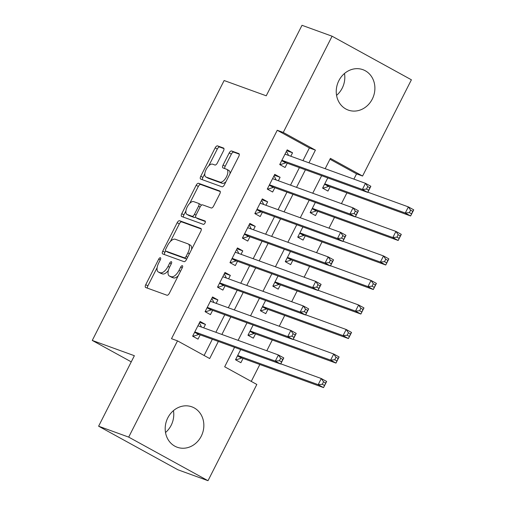 <?xml version="1.0" encoding="UTF-8"?>
<svg xmlns="http://www.w3.org/2000/svg" width="506" height="506" viewBox="0 0 506 506"><rect width="100%" height="100%" fill="white"/><g stroke="black" fill="none" stroke-linecap="round" stroke-linejoin="round"><path stroke-width="0.76" d="M160.396 257.725A1.891 0.873 -61.2 0 0 158.72 259.11L145.741 284.682A2.707 1.246 -61.2 0 0 145.62 287.484A2.707 1.246 -61.2 0 0 145.703 287.522L166.961 295.232A2.707 1.246 -61.2 0 0 169.365 293.252L182.337 267.68A1.891 0.873 -61.2 0 0 182.419 265.72A1.891 0.873 -61.2 0 0 182.362 265.694A1.891 0.873 -61.2 0 0 180.686 267.079L179.004 270.387A8.653 3.985 -61.2 0 1 171.319 276.719L169.548 276.08A8.653 3.985 -61.2 0 1 169.289 275.96A8.653 3.985 -61.2 0 1 169.674 267.004L171.351 263.696A1.891 0.873 -61.2 0 0 171.439 261.735A1.891 0.873 -61.2 0 0 171.382 261.71A1.891 0.873 -61.2 0 0 169.7 263.095L168.024 266.403A8.653 3.985 -61.2 0 1 160.332 272.734L158.561 272.095A8.653 3.985 -61.2 0 1 158.302 271.975A8.653 3.985 -61.2 0 1 158.688 263.019L160.37 259.711A1.891 0.873 -61.2 0 0 160.453 257.75A1.891 0.873 -61.2 0 0 160.396 257.725M344.497 73.484A21.492 19.032 -70.1 0 1 342.208 88.158A21.492 19.032 -70.1 0 1 336.56 95.362M372.289 99.068A21.492 19.032 -70.1 0 1 348.242 110.08A21.492 19.032 -70.1 0 1 338.849 80.688A21.492 19.032 -70.1 0 1 362.897 69.676A21.492 19.032 -70.1 0 1 372.289 99.068M173.45 410.638A21.492 19.032 -70.1 0 1 171.161 425.312A21.492 19.032 -70.1 0 1 165.513 432.516M201.243 436.223A21.492 19.032 -70.1 0 1 177.195 447.234A21.492 19.032 -70.1 0 1 167.802 417.842A21.492 19.032 -70.1 0 1 191.85 406.83A21.492 19.032 -70.1 0 1 201.243 436.223M223.488 150.877A2.707 1.246 -61.2 0 0 223.608 148.081A2.707 1.246 -61.2 0 0 223.525 148.043L217.561 145.88A2.707 1.246 -61.2 0 0 215.158 147.86L200.749 176.259A2.707 1.246 -61.2 0 0 200.629 179.054A2.707 1.246 -61.2 0 0 200.711 179.092L221.97 186.803A2.707 1.246 -61.2 0 0 224.373 184.823L238.781 156.424A2.707 1.246 -61.2 0 0 238.902 153.628A2.707 1.246 -61.2 0 0 238.819 153.59L231.615 150.978A2.707 1.246 -61.2 0 0 229.212 152.951L223.045 165.108A2.707 1.246 -61.2 0 0 222.925 167.91A2.707 1.246 -61.2 0 0 223.007 167.941L226.58 169.238A7.236 3.327 -61.2 0 1 226.796 169.339A7.236 3.327 -61.2 0 1 226.353 177.056A7.236 3.327 -61.2 0 1 220.047 182.116L206.05 177.037A7.236 3.327 -61.2 0 1 205.834 176.942A7.236 3.327 -61.2 0 1 206.277 169.225A7.236 3.327 -61.2 0 1 212.583 164.165L214.917 165.007A2.707 1.246 -61.2 0 0 217.321 163.033L223.488 150.877M234.556 347.318L224.677 366.787L256.833 384.459L208.01 480.7L177.929 469.789L98.613 426.204L134.375 355.712L92.263 340.437L224.126 80.524L266.238 95.798L302.006 25.3L332.081 36.211L411.397 79.796L362.574 176.037L330.418 158.365L325.175 168.707M98.613 426.204L128.695 437.114L177.517 340.873L209.674 358.545L218.352 341.442M302.949 160.642L309.394 147.942L277.244 130.27L171.502 338.691L177.517 340.873M277.244 130.27L283.259 132.452L332.081 36.211M179.586 220.73A2.707 1.246 -61.2 0 0 177.182 222.71L162.774 251.109A2.707 1.246 -61.2 0 0 162.654 253.904A2.707 1.246 -61.2 0 0 162.736 253.942L183.994 261.653A2.707 1.246 -61.2 0 0 186.398 259.679L200.806 231.274A2.707 1.246 -61.2 0 0 200.926 228.478A2.707 1.246 -61.2 0 0 200.844 228.44L179.586 220.73L181.73 221.906A2.707 1.246 -61.2 0 0 179.326 223.886L170.414 241.457M181.762 213.684L196.17 185.285A2.707 1.246 -61.2 0 1 198.573 183.305L219.832 191.015A2.707 1.246 -61.2 0 1 219.914 191.053A2.707 1.246 -61.2 0 1 219.794 193.849L213.627 206.005A2.707 1.246 -61.2 0 1 211.223 207.985L202.602 204.854A2.707 1.246 -61.2 0 0 200.199 206.834L196.113 214.898A2.707 1.246 -61.2 0 0 195.986 217.694A2.707 1.246 -61.2 0 0 196.069 217.732L205.044 220.989A1.891 0.873 -61.2 0 1 205.101 221.014A1.891 0.873 -61.2 0 1 204.987 223.032A1.891 0.873 -61.2 0 1 203.336 224.354L181.724 216.517A2.707 1.246 -61.2 0 1 181.641 216.479A2.707 1.246 -61.2 0 1 181.762 213.684L183.906 214.86L185.917 210.907M327.774 177.903L322.594 188.118L327.951 191.059L330.133 186.771M315.333 202.425L310.153 212.634L315.516 215.581L317.692 211.293M302.892 226.947L297.718 237.156L303.075 240.103L305.251 235.809M290.457 251.469L285.276 261.678L290.634 264.619L292.81 260.331M278.015 275.985L272.835 286.194L278.192 289.141L280.375 284.853M265.574 300.507L260.394 310.716L265.758 313.663L267.933 309.368M253.133 325.029L247.953 335.238L253.316 338.179L255.492 333.89M203.716 327.875L205.468 324.428L200.104 321.487L192.641 336.199L198.004 339.14L200.18 334.852M216.157 303.353L217.903 299.913L212.545 296.965L205.082 311.677L210.439 314.624L212.621 310.33M228.598 278.838L230.344 275.39L224.987 272.443L217.523 287.155L222.88 290.102L225.056 285.814M241.039 254.316L242.785 250.868L237.428 247.927L229.964 262.639L235.322 265.58L237.497 261.292M253.474 229.794L255.226 226.353L249.863 223.405L242.399 238.117L247.763 241.065L249.939 236.77M265.916 205.278L267.668 201.831L262.304 198.883L254.841 213.595L260.198 216.543L262.38 212.248M278.357 180.756L280.103 177.309L274.745 174.361L267.282 189.08L272.639 192.021L274.815 187.732M204.101 355.484L212.337 339.26M215.872 332.284L224.772 314.738M228.314 307.762L237.213 290.223M240.755 283.246L249.654 265.701M253.19 258.724L262.095 241.179M265.631 234.202L274.53 216.657M278.072 209.686L286.972 192.141M290.514 185.164L299.413 167.619M290.798 156.234L292.544 152.787L287.187 149.846L279.723 164.558L285.08 167.499L287.256 163.21M251.267 381.397L259.837 364.497M266.807 350.759L272.279 339.981M279.249 326.237L284.72 315.459M291.69 301.721L297.155 290.937M304.125 277.199L309.596 266.415M316.566 252.677L322.037 241.9M329.008 228.155L334.479 217.378M341.449 203.64L346.914 192.856M353.884 179.118L356.559 173.855L329.975 159.245M240.698 349.545L235.518 359.76L240.875 362.701L243.051 358.412M92.263 340.437L131.256 361.86M208.01 480.7L128.695 437.114M356.559 173.855L362.574 176.037M321.633 175.677L312.733 193.222M309.198 200.199L300.292 217.744M296.756 224.721L287.857 242.266M284.315 249.243L275.416 266.782M271.874 273.759L262.975 291.304M259.439 298.281L250.533 315.826M246.998 322.803L238.098 340.342M308.97 162.824L315.415 150.124L283.259 132.452M221.887 334.466L230.787 316.92M234.329 309.944L243.228 292.405M246.77 285.428L255.669 267.883M259.211 260.906L268.11 243.361M271.646 236.384L280.552 218.839M284.087 211.869L292.987 194.323M296.529 187.346L305.428 169.801M309.394 147.942L315.415 150.124M205.468 324.428L199.68 322.328M217.903 299.913L212.115 297.813M230.344 275.39L224.556 273.291M242.785 250.868L236.998 248.769M255.226 226.353L249.439 224.253M267.668 201.831L261.874 199.731M280.103 177.309L274.315 175.209M292.544 152.787L286.757 150.687M158.302 271.975L160.446 273.151A8.653 3.985 -61.2 0 0 160.706 273.272L158.561 272.095M168.359 270.451A8.653 3.985 -61.2 0 1 162.477 273.917L160.706 273.272M169.289 275.96L171.433 277.136A8.653 3.985 -61.2 0 0 171.692 277.256L169.548 276.08M178.276 275.681A8.653 3.985 -61.2 0 1 173.463 277.895L171.692 277.256M157.145 267.617L147.885 285.865A2.707 1.246 -61.2 0 0 147.417 288.142M201.28 228.997L181.73 221.906M165.595 250.951L164.918 252.285A2.707 1.246 -61.2 0 0 164.45 254.562M165.772 249.06A1.891 0.873 -61.2 0 0 165.69 251.02A1.891 0.873 -61.2 0 0 165.747 251.046L184.405 257.813A1.891 0.873 -61.2 0 0 186.088 256.428L187.859 252.937A8.653 3.985 -61.2 0 0 188.245 243.987A8.653 3.985 -61.2 0 0 187.985 243.867L175.228 239.243A8.653 3.985 -61.2 0 0 167.543 245.574L165.772 249.06M167.777 252.165A1.891 0.873 -61.2 0 0 167.834 252.197A1.891 0.873 -61.2 0 0 167.891 252.222L165.747 251.046M186.733 259.015A1.891 0.873 -61.2 0 1 186.55 258.99L167.891 252.222M191.546 249.521A8.653 3.985 -61.2 0 0 190.389 245.163L188.245 243.987M189.75 203.336L198.314 186.461L196.17 185.285M220.262 191.572L200.718 184.481A2.707 1.246 -61.2 0 0 198.314 186.461M198.055 218.826A2.707 1.246 -61.2 0 0 198.131 218.87A2.707 1.246 -61.2 0 0 198.213 218.908L205.373 221.508M193.659 201.609A7.236 3.327 -61.2 0 0 187.353 206.676A7.236 3.327 -61.2 0 0 186.904 214.386A7.236 3.327 -61.2 0 0 187.125 214.487L192.052 216.277A2.707 1.246 -61.2 0 0 194.456 214.297L198.548 206.233A2.707 1.246 -61.2 0 0 198.668 203.437A2.707 1.246 -61.2 0 0 198.586 203.399L193.659 201.609M186.904 214.386L189.048 215.569A7.236 3.327 -61.2 0 0 189.269 215.664L187.125 214.487M195.594 216.872A2.707 1.246 -61.2 0 1 194.196 217.453L189.269 215.664M201.205 205.442A2.707 1.246 -61.2 0 0 200.812 204.614A2.707 1.246 -61.2 0 0 200.73 204.576L198.744 203.488M183.906 214.86A2.707 1.246 -61.2 0 0 183.438 217.137M205.834 176.942L207.979 178.118A7.236 3.327 -61.2 0 0 208.194 178.22L206.05 177.037M225.954 181.705A7.236 3.327 -61.2 0 1 222.191 183.292L208.194 178.22M229.958 173.817A7.236 3.327 -61.2 0 0 228.94 170.516L226.796 169.339M239.249 154.147L233.759 152.154A2.707 1.246 -61.2 0 0 231.356 154.134L225.189 166.284A2.707 1.246 -61.2 0 0 224.721 168.561M204.822 173.64L202.893 177.435A2.707 1.246 -61.2 0 0 202.425 179.712M223.956 148.6L219.705 147.056A2.707 1.246 -61.2 0 0 217.302 149.036L208.82 165.753M235.707 359.374L236.561 359.684L241.552 358.077A2.758 1.265 118.8 0 1 242.089 358.065L323.543 387.609L318.185 384.661L321.297 378.532L280.779 363.833M235.771 359.254L236.561 359.684M323.536 381.821L321.297 378.532L326.655 381.473L323.543 387.609L325.681 382.998L323.536 381.821L322.29 384.275L324.435 385.452M237.694 355.465L318.185 384.661L322.29 384.275M326.655 381.473L325.681 382.998M201.489 327.066L199.908 323.865L199.117 323.435M192.837 335.82L193.69 336.129L192.9 335.693M279.42 360.715L281.564 361.891L282.803 359.437L280.659 358.261L279.42 360.715L275.315 361.101L278.42 354.972L283.784 357.919L280.672 364.048L275.315 361.101L194.823 331.904M197.928 325.775L278.42 354.972L280.659 358.261M281.564 361.891L280.672 364.048L199.219 334.504A2.758 1.265 -61.2 0 0 198.675 334.517L193.69 336.129M282.803 359.437L283.784 357.919M248.149 334.858L249.003 335.168L253.993 333.555A2.758 1.265 118.8 0 1 254.531 333.543L335.984 363.087L330.627 360.139L333.739 354.01L293.221 339.317M248.212 334.732L249.003 335.168M335.978 357.299L333.739 354.01L339.096 356.958L335.984 363.087L338.122 358.482L335.978 357.299L334.732 359.753L336.876 360.93M250.135 330.943L330.627 360.139L334.732 359.753M339.096 356.958L338.122 358.482M260.59 310.336L261.444 310.646L266.428 309.033A2.758 1.265 118.8 0 1 266.972 309.021L348.425 338.565L343.068 335.623L346.174 329.488L305.662 314.795M260.653 310.21L261.444 310.646M348.413 332.784L346.174 329.488L351.537 332.436L348.425 338.565L350.557 333.96L348.413 332.784L347.173 335.231L349.317 336.414M262.57 306.427L343.068 335.623L347.173 335.231M351.537 332.436L350.557 333.96M273.031 285.814L273.885 286.124L278.869 284.517A2.758 1.265 118.8 0 1 279.407 284.498L360.867 314.049L355.503 311.101L358.615 304.973L318.097 290.273M273.095 285.694L273.885 286.124M360.854 308.262L358.615 304.973L363.972 307.914L360.867 314.049L362.998 309.438L360.854 308.262L359.608 310.716L361.752 311.892M275.011 281.905L355.503 311.101L359.608 310.716M363.972 307.914L362.998 309.438M285.466 261.298L286.32 261.608L291.311 259.995A2.758 1.265 118.8 0 1 291.848 259.983L373.308 289.527L367.944 286.579L371.056 280.45L330.538 265.758M285.529 261.172L286.32 261.608M373.295 283.739L371.056 280.45L376.413 283.398L373.308 289.527L375.439 284.916L373.295 283.739L372.049 286.194L374.193 287.37M287.452 257.383L367.944 286.579L372.049 286.194M376.413 283.398L375.439 284.916M213.93 302.55L212.349 299.35L211.559 298.913M205.278 311.298L206.132 311.607L205.341 311.171M291.861 336.193L293.999 337.369L295.245 334.921L293.1 333.739L291.861 336.193L287.756 336.585L290.861 330.45L296.225 333.397L293.113 339.526L287.756 336.585L207.258 307.389M210.369 301.253L290.861 330.45L293.1 333.739M293.999 337.369L293.113 339.526L211.653 309.982A2.758 1.265 -61.2 0 0 211.116 309.995L206.132 311.607M295.245 334.921L296.225 333.397M226.372 278.028L224.79 274.828L224 274.391M217.713 286.775L218.573 287.085L217.776 286.649M304.296 311.671L306.44 312.853L307.686 310.399L305.542 309.223L304.296 311.671L300.191 312.063L303.303 305.934L308.66 308.875L305.554 315.004L300.191 312.063L219.699 282.867M222.811 276.738L303.303 305.934L305.542 309.223M306.44 312.853L305.554 315.004L224.095 285.46A2.758 1.265 -61.2 0 0 223.557 285.479L218.573 287.085M307.686 310.399L308.66 308.875M238.813 253.506L237.232 250.306L236.441 249.869M230.154 262.253L231.008 262.57L230.217 262.133M316.737 287.155L318.881 288.331L320.127 285.877L317.983 284.701L316.737 287.155L312.632 287.541L315.744 281.412L321.101 284.359L317.989 290.488L312.632 287.541L232.14 258.345M235.252 252.216L315.744 281.412L317.983 284.701M318.881 288.331L317.989 290.488L236.536 260.944A2.758 1.265 -61.2 0 0 235.998 260.957L231.008 262.57M320.127 285.877L321.101 284.359M251.248 228.99L249.667 225.784L248.876 225.353M242.595 237.738L243.449 238.048L242.659 237.611M329.178 262.633L331.322 263.809L332.562 261.362L330.424 260.179L329.178 262.633L325.073 263.019L328.185 256.89L333.543 259.837L330.431 265.966L325.073 263.019L244.581 233.829M247.687 227.694L328.185 256.89L330.424 260.179M331.322 263.809L330.431 265.966L248.977 236.422A2.758 1.265 -61.2 0 0 248.433 236.435L243.449 238.048M332.562 261.362L333.543 259.837M297.907 236.776L298.761 237.086L303.752 235.473A2.758 1.265 118.8 0 1 304.289 235.461L385.743 265.005L380.385 262.064L383.497 255.928L342.979 241.235M297.971 236.65L298.761 237.086M385.736 259.217L383.497 255.928L388.855 258.876L385.743 265.005L387.881 260.4L385.736 259.217L384.49 261.672L386.635 262.848M299.894 232.868L380.385 262.064L384.49 261.672M388.855 258.876L387.881 260.4M263.689 204.468L262.108 201.268L261.317 200.831M255.037 213.216L255.891 213.526L255.1 213.089M341.62 238.111L343.764 239.294L345.003 236.84L342.859 235.663L341.62 238.111L337.515 238.503L340.62 232.374L345.984 235.315L342.872 241.444L337.515 238.503L257.016 209.307M260.128 203.178L340.62 232.374L342.859 235.663M343.764 239.294L342.872 241.444L261.412 211.9A2.758 1.265 -61.2 0 0 260.875 211.913L255.891 213.526M345.003 236.84L345.984 235.315M310.349 212.254L311.203 212.564L316.187 210.958A2.758 1.265 118.8 0 1 316.731 210.939L398.184 240.483L392.827 237.542L395.932 231.413L355.421 216.713M310.412 212.128L311.203 212.564M398.171 234.702L395.932 231.413L401.296 234.354L398.184 240.483L400.316 235.878L398.171 234.702L396.932 237.15L399.076 238.332M312.335 208.345L392.827 237.542L396.932 237.15M401.296 234.354L400.316 235.878M276.131 179.946L274.549 176.746L273.759 176.309M267.472 188.694L268.332 189.004L267.535 188.574M354.055 213.595L356.199 214.772L357.445 212.318L355.301 211.141L354.055 213.595L349.95 213.981L353.062 207.852L358.419 210.793L355.313 216.929L349.95 213.981L269.458 184.785M272.57 178.656L353.062 207.852L355.301 211.141M356.199 214.772L355.313 216.929L273.854 187.378A2.758 1.265 -61.2 0 0 273.316 187.397L268.332 189.004M357.445 212.318L358.419 210.793M322.79 187.732L323.644 188.042L328.628 186.436A2.758 1.265 118.8 0 1 329.166 186.423L410.625 215.967L405.268 213.02L408.374 206.891L367.856 192.191M322.853 187.612L323.644 188.042M410.613 210.18L408.374 206.891L413.737 209.838L410.625 215.967L412.757 211.356L410.613 210.18L409.373 212.634L411.511 213.81M324.77 183.823L405.268 213.02L409.373 212.634M413.737 209.838L412.757 211.356M288.572 155.424L286.991 152.224L286.2 151.794M279.913 164.178L280.767 164.488L279.976 164.052M366.496 189.073L368.64 190.25L369.886 187.796L367.742 186.619L366.496 189.073L362.391 189.459L365.503 183.33L370.86 186.278L367.748 192.406L362.391 189.459L281.899 160.263M285.011 154.134L365.503 183.33L367.742 186.619M368.64 190.25L367.748 192.406L286.295 162.862A2.758 1.265 -61.2 0 0 285.757 162.875L280.767 164.488M369.886 187.796L370.86 186.278M160.25 259.951L158.72 259.11M182.217 267.921L180.686 267.079M171.23 263.936L169.7 263.095M162.477 273.917L160.332 272.734M169.554 267.244L168.024 266.403M173.463 277.895L171.319 276.719M180.534 271.229L179.004 270.387M147.885 285.865L145.741 284.682M164.918 252.285L162.774 251.109M179.326 223.886L177.182 222.71M186.55 258.99L184.405 257.813M187.618 257.269L186.088 256.428M189.389 253.778L187.859 252.937M200.718 184.481L198.573 183.305M198.213 218.908L196.069 217.732M194.196 217.453L192.052 216.277M195.993 215.139L194.456 214.297M200.079 207.074L198.548 206.233M222.191 183.292L220.047 182.116M225.189 166.284L223.045 165.108M231.356 154.134L229.212 152.951M233.759 152.154L231.615 150.978M202.893 177.435L200.749 176.259M217.302 149.036L215.158 147.86M219.705 147.056L217.561 145.88M241.552 358.077L237.497 355.851M242.089 358.065L237.624 355.604M194.747 332.05L199.219 334.504M194.627 332.29L198.675 334.517M253.993 333.555L249.939 331.329M254.531 333.543L250.059 331.088M266.428 309.033L262.38 306.807M266.972 309.021L262.5 306.566M278.869 284.517L274.815 282.291M279.407 284.498L274.941 282.044M291.311 259.995L287.256 257.769M291.848 259.983L287.383 257.529M207.188 307.528L211.653 309.982M207.068 307.768L211.116 309.995M219.629 283.006L224.095 285.46M219.503 283.252L223.557 285.479M232.071 258.484L236.536 260.944M231.944 258.73L235.998 260.957M244.506 233.968L248.977 236.422M244.385 234.208L248.433 236.435M303.752 235.473L299.697 233.247M304.289 235.461L299.818 233.007M256.947 209.446L261.412 211.9M256.827 209.686L260.875 211.913M316.187 210.958L312.139 208.731M316.731 210.939L312.259 208.485M269.388 184.924L273.854 187.378M269.262 185.171L273.316 187.397M328.628 186.436L324.58 184.209M329.166 186.423L324.7 183.963M281.829 160.408L286.295 162.862M281.703 160.649L285.757 162.875M167.834 252.197L165.69 251.02M198.131 218.87L195.986 217.694M200.812 204.614L198.668 203.437"/></g></svg>
